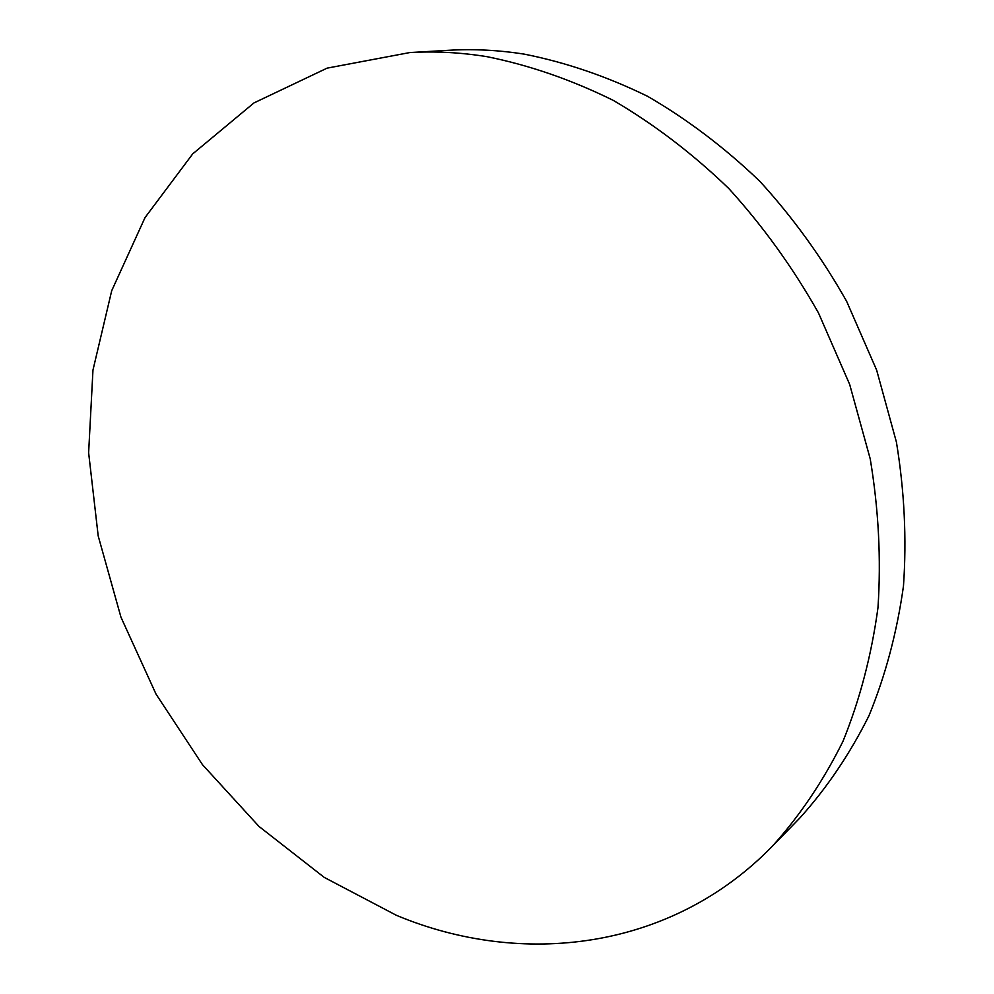 <?xml version="1.0" encoding="UTF-8"?>
<svg xmlns="http://www.w3.org/2000/svg" width="994" height="994" viewBox="0 0 994 994"><rect width="100%" height="100%" fill="white"/><g stroke="black" fill="none" stroke-linecap="round" stroke-linejoin="round"><path stroke-width="1.49" d="M772.313 846.267L799.748 818.112C826.685 788.254 849.746 754.16 868.93 715.829C885.517 675.398 897.023 632.122 903.471 586.025C906.764 538.81 904.416 490.837 896.414 442.082L876.658 370.141L846.615 301.281C821.864 257.521 792.939 217.537 759.838 181.306C724.825 147.746 687.426 119.417 647.628 96.319C607.036 76.488 565.996 62.436 524.509 54.185C498.864 50.122 473.703 48.818 449.015 50.272L409.776 52.57L327.138 68.126L253.955 102.929L192.724 153.871L145.025 217.587L111.701 290.733L92.964 370.091L88.628 452.73L98.195 535.928L120.957 617.187L156.058 694.172L202.465 764.659L258.999 826.449L324.218 877.391L396.42 915.325C520.968 967.522 670.602 950.811 772.313 846.267C799.835 815.751 823.367 780.799 842.924 741.437C859.822 699.851 871.502 655.27 877.975 607.694C881.206 558.939 878.621 509.326 870.222 458.868L849.646 384.355L818.497 312.973C792.864 267.597 762.982 226.123 728.813 188.537C692.719 153.722 654.201 124.337 613.273 100.382C571.575 79.806 529.467 65.231 486.973 56.67C460.719 52.446 434.987 51.079 409.776 52.57"/></g></svg>
